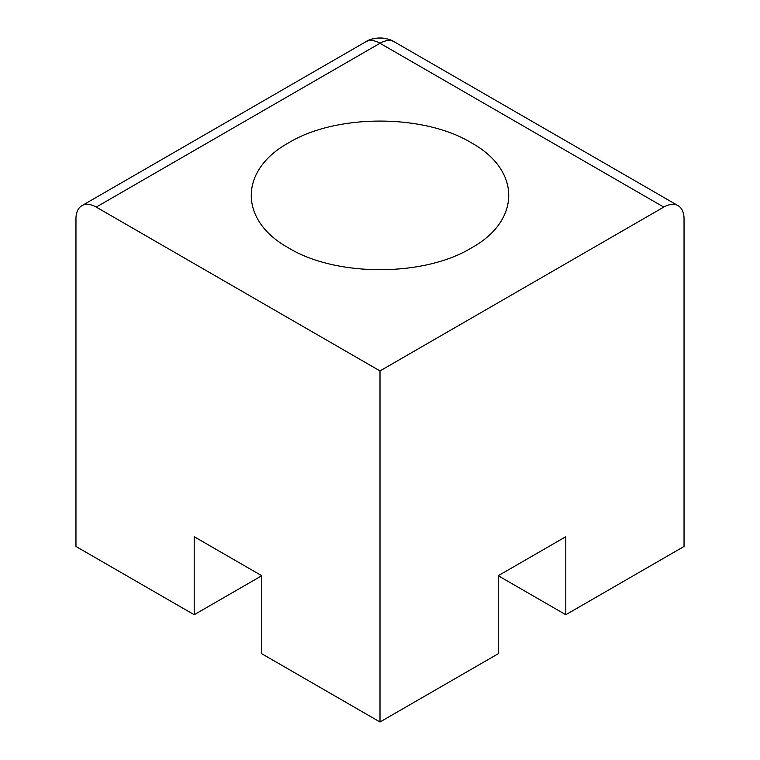 <?xml version="1.0" encoding="UTF-8"?>
<svg xmlns="http://www.w3.org/2000/svg" width="760" height="760" viewBox="0 0 760 760"><rect width="100%" height="100%" fill="white"/><g stroke="black" fill="none" stroke-linecap="round" stroke-linejoin="round"><path stroke-width="1.14" d="M194.199 614.726L261.763 575.719L194.199 536.712L194.199 614.726L75.962 546.468L75.962 218.794A28.662 16.549 60 0 1 81.899 205.675L365.665 41.838C374.072 36.062 388.246 37.667 394.335 41.838L394.335 41.838A28.662 28.662 0 0 0 365.665 41.838L365.665 41.838A28.662 16.549 60 0 1 380 43.263L663.765 207.09A28.662 16.549 -60 0 1 678.1 205.675A28.662 16.549 -60 0 1 684.038 218.794L684.038 546.468L565.801 614.726L565.801 536.712L498.237 575.719L498.237 653.733L380 722L380 370.927L663.765 207.09M565.801 614.726L498.237 575.719L565.801 536.712M194.199 536.712L261.763 575.719L261.763 653.733L380 722M288.791 248.054C336.243 276.916 423.728 276.897 471.162 248.083C521.198 220.637 521.246 170.221 471.248 142.747C423.871 113.905 336.357 113.848 288.885 142.68C238.896 170.107 238.621 220.466 288.791 248.054M380 370.927L96.235 207.09L380 43.263A28.662 16.549 120 0 1 394.335 41.838L678.1 205.675M81.899 205.675A28.662 16.549 60 0 1 96.235 207.09"/></g></svg>
